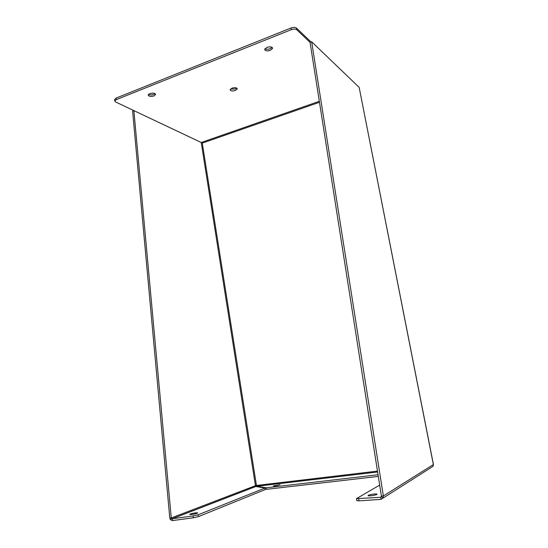 <?xml version="1.0" encoding="UTF-8"?>
<svg xmlns="http://www.w3.org/2000/svg" width="548" height="548" viewBox="0 0 548 548"><rect width="100%" height="100%" fill="white"/><g stroke="black" fill="none" stroke-linecap="round" stroke-linejoin="round"><path stroke-width="0.82" d="M275.219 485.932L280.096 484.72L273.308 485.939L275.219 485.932M266.876 47.409C270.102 46.47 272.027 46.758 272.637 48.258L270.411 50.327C267.205 51.259 265.287 50.971 264.67 49.471L266.876 47.409M264.931 48.751C266.26 49.457 267.993 49.443 270.13 48.717L272.089 47.361M149.72 93.639C152.899 92.783 154.879 93.05 155.659 94.434L154.07 95.921C150.906 96.77 148.933 96.503 148.145 95.119L149.72 93.639M148.487 94.393C149.967 95.085 151.755 95.092 153.844 94.407L155.098 93.646M231.934 88.187C234.9 87.372 236.688 87.591 237.298 88.838L235.441 90.461C232.489 91.269 230.701 91.05 230.091 89.81L231.934 88.187M230.42 89.105L235.195 88.988L236.722 88.064M376.798 494.447C375.586 495.289 368.366 496.289 368.071 495.659L368.27 495.344C369.53 494.502 376.654 493.515 376.983 494.138L376.798 494.447M190.314 514.017L189.69 514.449C191.279 514.688 193.759 514.312 197.129 513.305L197.732 512.88C196.15 512.633 193.677 513.017 190.314 514.017M377.476 471.102L256.443 485.466L256.964 486.693M257.074 486.713L256.443 485.953M171.503 518.497L171.271 517.949L169.791 518.107L170.483 519.737L171.503 518.497L172.264 518.757L172.517 520.586L193.369 517.792L198.39 516.627L265.211 489.59L264.965 488.049L255.827 486.501L255.464 485.672L256.443 485.466L202.267 143.11L201.232 142.501L202.267 143.11L319.477 102.277M378.052 474.76L266.177 487.795L256.998 486.254L377.62 472.006M311.045 42.018L296.53 28.112C295.262 27.215 293.42 27.174 291.002 27.996L291.31 29.674C293.728 28.852 295.571 28.893 296.838 29.791L310.065 42.395L381.422 496.173L380.709 497.283L381.298 496.913M382.997 498.146L431.242 467.465L433.167 466.136L433.42 464.464L359.159 87.385L311.654 41.778L383.353 495.974L381.422 496.173M291.31 29.674L116.245 99.64L114.779 101.038L115.587 101.962L201.232 142.501L319.326 101.291M201.308 142.535L133.87 110.614L171.271 517.949L255.464 485.672L201.232 142.501M265.136 489.111L266.424 489.337L266.177 487.795M266.424 489.337L378.312 476.411M310.065 42.395L311.654 41.778M291.002 27.996L116.025 98.113L114.587 99.661M169.791 518.107L132.609 111.107L133.87 110.614M379.682 485.103L356.433 498.659L380.709 497.283L381.093 499.358L383.1 497.947L381.34 496.837M359.159 87.385L433.365 464.567L383.353 495.974L383.1 497.947M264.965 488.049L198.123 514.791L193.101 515.949L172.264 518.757L255.827 486.501M172.517 520.586L170.483 519.737M356.775 500.571L359.05 500.858L381.093 499.358M296.838 29.791L296.53 28.112M116.245 99.64L116.025 98.113M358.68 498.817L359.05 500.858M193.369 517.792L193.101 515.949M198.39 516.627L198.123 514.791M377.62 471.979L256.923 486.24M114.779 101.038L114.566 99.524M255.779 486.46L172.058 518.757M356.796 500.687L356.433 498.659"/></g></svg>
